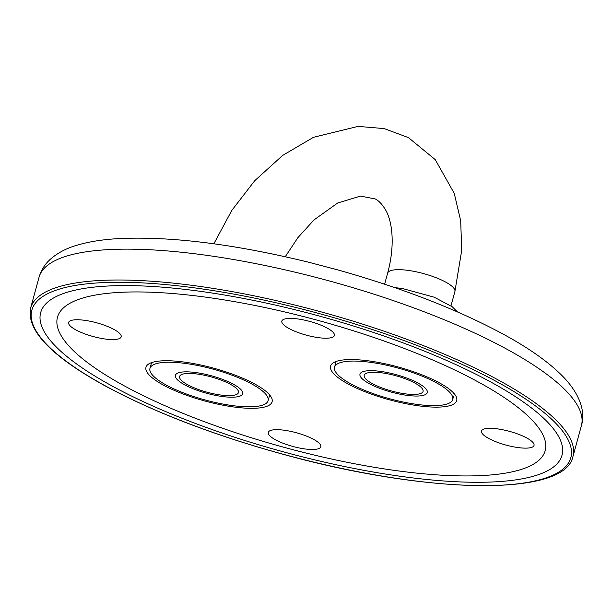 <?xml version="1.0" encoding="UTF-8"?>
<svg xmlns="http://www.w3.org/2000/svg" width="612" height="612" viewBox="0 0 612 612"><rect width="100%" height="100%" fill="white"/><g stroke="black" fill="none" stroke-linecap="round" stroke-linejoin="round"><path stroke-width="0.92" d="M372.096 383.487A30.508 7.925 15.3 0 1 364.729 377.658A30.508 7.925 15.3 0 1 395.727 375.707A30.508 7.925 15.3 0 1 421.416 393.164A30.508 7.925 15.3 0 1 372.096 383.487M230.571 384.397A30.508 7.925 15.3 0 1 236.813 394.342A30.508 7.925 15.3 0 1 206.94 392.177A30.508 7.925 15.3 0 1 180.127 378.836A30.508 7.925 15.3 0 1 195.488 373.81A30.508 7.925 15.3 0 1 230.571 384.397M337.304 269.762L308.723 262.25L338.666 270.144M110.581 385.162A270.244 70.227 15.3 0 1 40.667 312.633A270.244 70.227 15.3 0 1 319.862 316.205A270.244 70.227 15.3 0 1 562.007 455.252A270.244 70.227 15.3 0 1 388.681 474.552A270.244 70.227 15.3 0 1 110.581 385.162M152.082 362.809A61.024 15.858 15.3 0 1 152.419 362.419M162.884 384.826A65.385 16.991 -164.7 0 0 238.06 407.508A65.385 16.991 -164.7 0 0 270.978 396.737A65.385 16.991 -164.7 0 0 213.519 368.141A65.385 16.991 -164.7 0 0 149.504 363.505A65.385 16.991 -164.7 0 0 162.884 384.826M122.89 385.086A252.81 65.691 15.3 0 1 57.482 317.23A252.81 65.691 15.3 0 1 318.668 320.581A252.81 65.691 15.3 0 1 545.185 450.654A252.81 65.691 15.3 0 1 383.043 468.708A252.81 65.691 15.3 0 1 122.89 385.086M439.783 383.058A65.385 16.991 -164.7 0 0 334.106 362.327A65.385 16.991 -164.7 0 0 389.156 399.735A65.385 16.991 -164.7 0 0 455.58 395.559A65.385 16.991 -164.7 0 0 439.783 383.058M488.529 438.345A27.242 7.076 15.3 0 1 481.476 431.032A27.242 7.076 15.3 0 1 509.628 431.391A27.242 7.076 15.3 0 1 534.031 445.406A27.242 7.076 15.3 0 1 516.559 447.357A27.242 7.076 15.3 0 1 488.529 438.345M326.127 338.214A27.242 7.076 15.3 0 1 296.789 332.033A27.242 7.076 15.3 0 1 281.841 321.109A27.242 7.076 15.3 0 1 309.986 321.476A27.242 7.076 15.3 0 1 334.397 335.491A27.242 7.076 15.3 0 1 326.127 338.214M114.146 329.539A27.242 7.076 15.3 0 1 121.191 336.852A27.242 7.076 15.3 0 1 93.047 336.493A27.242 7.076 15.3 0 1 68.636 322.478A27.242 7.076 15.3 0 1 86.108 320.527A27.242 7.076 15.3 0 1 114.146 329.539M276.548 429.67A27.242 7.076 15.3 0 1 305.885 435.851A27.242 7.076 15.3 0 1 320.826 446.768A27.242 7.076 15.3 0 1 292.681 446.408A27.242 7.076 15.3 0 1 268.278 432.393A27.242 7.076 15.3 0 1 276.548 429.67M453.63 393.179A61.024 15.858 15.3 0 1 453.722 393.684M194.096 396.668A61.238 15.912 -164.7 0 0 268.102 400.692A61.238 15.912 -164.7 0 0 213.236 369.181A61.238 15.912 -164.7 0 0 149.963 368.37A61.238 15.912 -164.7 0 0 194.096 396.668M151.34 363.352L149.963 368.37M152.449 362.335L152.113 363.038L152.166 362.419M176.401 373.886A34.869 9.058 15.3 0 1 177.281 373.32A34.869 9.058 15.3 0 1 211.423 375.791A34.869 9.058 15.3 0 1 242.069 391.045A34.869 9.058 15.3 0 1 208.134 393.669A34.869 9.058 15.3 0 1 176.401 373.886M452.735 399.399A61.238 15.912 -164.7 0 0 397.616 367.942A61.238 15.912 -164.7 0 0 334.565 367.192A61.238 15.912 -164.7 0 0 389.439 398.703A61.238 15.912 -164.7 0 0 452.704 399.514A61.238 15.912 -164.7 0 0 452.735 399.399M452.704 399.514L453.622 396.148M453.852 393.279L453.584 393.86L453.653 393.065M391.496 392.162A34.869 9.058 15.3 0 1 361.883 372.134A34.869 9.058 15.3 0 1 396.025 374.613A34.869 9.058 15.3 0 1 426.671 389.859A34.869 9.058 15.3 0 1 391.496 392.162M450.99 305.847L454.9 291.557A34.869 9.058 -164.7 0 0 423.657 273.618A34.869 9.058 -164.7 0 0 387.633 273.159L384.619 284.175M308.762 262.257C233.876 243.981 170.404 236.102 118.338 238.619C102.434 239.529 88.61 241.748 76.86 245.259C66.241 248.304 57.283 253.077 50 259.572C44.752 264.369 41.096 270.274 39.038 277.274A281.145 73.058 15.3 0 1 329.501 281A281.145 73.058 15.3 0 1 581.4 425.646C585.424 412.932 580.865 395.918 564.868 378.537C550.8 363.566 530.13 348.71 502.857 333.953C456.965 309.29 401.786 287.892 337.334 269.77M572.962 456.506A281.145 73.058 -164.7 0 0 321.055 311.852A281.145 73.058 -164.7 0 0 30.6 308.134C26.492 330.166 50.865 355.824 103.719 385.109C152.319 411.501 211.53 434.405 281.344 453.806C426.082 494.113 564.83 497.288 572.962 456.506L581.4 425.646M104.117 385.2A279.401 72.599 15.3 0 1 240.019 295.259A279.401 72.599 15.3 0 1 559.873 471.362A279.401 72.599 15.3 0 1 104.117 385.2M454.9 291.557L461.716 250.316L460.698 220.863L454.257 193.407L435.247 159.625L408.51 137.662L384.198 128.589L358.035 126.386L313.474 137.302L282.629 155.44L254.722 180.716L231.81 210.406L213.848 243.79M387.633 273.159C396.094 241.771 391.198 218.882 385.384 209.648C382.24 204.316 378.851 200.744 375.217 198.946L360.491 196.085L337.633 203.023L314.033 219.899L297.937 237.594L285.246 256.734M30.6 308.134L39.038 277.274M269.678 394.954L268.102 400.692M336.133 361.455L334.565 367.192M394.694 287.579L402.528 288.543L434.206 297.202L452.268 306.78L457.462 311.906"/></g></svg>
